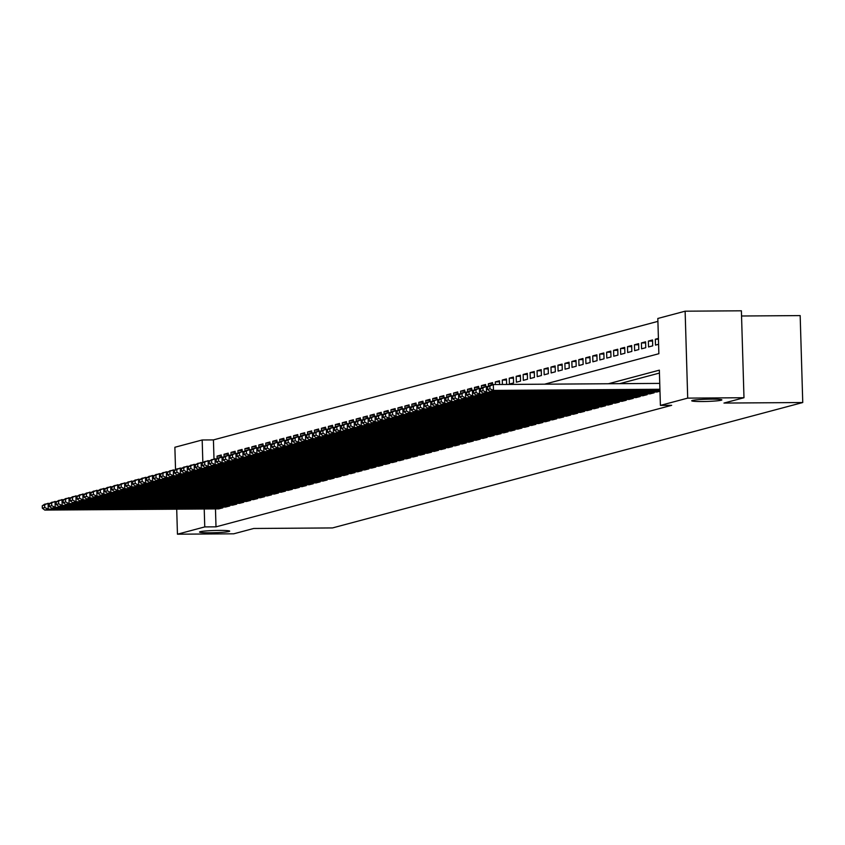 <?xml version="1.0" encoding="UTF-8"?>
<svg xmlns="http://www.w3.org/2000/svg" width="845" height="845" viewBox="0 0 845 845"><rect width="100%" height="100%" fill="white"/><g stroke="black" fill="none" stroke-linecap="round" stroke-linejoin="round"><path stroke-width="1.27" d="M702.343 401.523A15.083 1.109 -1.7 0 1 691.717 400.783A15.083 1.109 -1.7 0 1 711.247 399.146A15.083 1.109 -1.7 0 1 721.873 399.886A15.083 1.109 -1.7 0 1 702.343 401.523M210.173 532.783A15.083 1.109 -1.7 0 1 199.547 532.033A15.083 1.109 -1.7 0 1 219.077 530.406A15.083 1.109 -1.7 0 1 229.703 531.146A15.083 1.109 -1.7 0 1 210.173 532.783M741.551 315.998L800.173 315.597L802.75 402.526L332.486 527.935L253.722 528.474L233.716 533.808L177.45 534.198L176.711 509.165M175.538 469.809L174.873 447.269L202.177 439.981L202.842 462.447M657.906 321.375L213.426 439.907L202.177 439.981M544.602 384.19L658.868 353.717L657.822 318.47L685.126 311.192L687.703 398.122L660.399 405.399L659.353 370.163L608.4 383.746M687.703 398.122L743.98 397.731L741.392 310.802L685.126 311.192M656.892 392.006L659.987 391.267M649.932 393.854L654.104 392.84L654.083 392.027M642.971 395.713L647.154 394.689L647.133 393.876M636.021 397.572L640.193 396.548L640.172 395.735M629.06 399.421L633.243 398.396L633.211 397.583M622.11 401.28L626.282 400.255L626.261 399.442M615.149 403.139L619.322 402.114L619.301 401.301M608.189 404.987L612.371 403.963L612.35 403.149M601.239 406.846L605.411 405.822L605.39 405.008M594.278 408.695L598.461 407.681L598.429 406.867M587.328 410.554L591.5 409.529L591.479 408.716M580.367 412.413L584.539 411.388L584.518 410.575M573.406 414.261L577.589 413.247L577.568 412.434M566.456 416.12L570.628 415.096L570.607 414.282M559.496 417.979L563.678 416.955L563.647 416.141M552.545 419.828L556.718 418.803L556.697 417.99M545.585 421.687L549.757 420.662L549.736 419.849M538.624 423.546L542.807 422.521L542.786 421.708M531.674 425.394L535.846 424.37L535.825 423.556M524.713 427.253L528.896 426.229L528.864 425.415M517.763 429.102L521.935 428.088L521.914 427.274M510.803 430.961L514.975 429.936L514.954 429.123M503.842 432.82L508.025 431.795L507.993 430.982M496.892 434.668L501.064 433.654L501.043 432.841M489.931 436.527L494.114 435.502L494.082 434.689M482.981 438.386L487.153 437.361L487.132 436.548M476.02 440.234L480.192 439.21L480.171 438.397M469.059 442.093L473.242 441.069L473.211 440.256M462.109 443.952L466.282 442.928L466.26 442.115M455.149 445.801L459.331 444.776L459.3 443.963M448.199 447.66L452.371 446.635L452.35 445.822M441.238 449.508L445.41 448.494L445.389 447.681M434.277 451.367L438.46 450.343L438.428 449.529M427.327 453.226L431.499 452.202L431.478 451.388M420.366 455.075L424.549 454.061L424.517 453.247M413.416 456.934L417.588 455.909L417.567 455.096M406.456 458.793L410.628 457.768L410.607 456.955M399.495 460.641L403.678 459.617L403.646 458.803M392.545 462.5L396.717 461.476L396.696 460.662M385.584 464.359L389.767 463.335L389.735 462.521M378.634 466.208L382.806 465.183L382.785 464.37M371.673 468.067L375.845 467.042L375.824 466.229M364.713 469.915L368.895 468.901L368.864 468.088M357.762 471.774L361.935 470.749L361.913 469.936M350.802 473.633L354.984 472.608L354.953 471.795M343.841 475.481L348.024 474.467L348.003 473.654M336.891 477.34L341.063 476.316L341.042 475.503M329.93 479.199L334.113 478.175L334.081 477.362M322.98 481.048L327.152 480.023L327.131 479.21M316.019 482.907L320.192 481.882L320.171 481.069M309.059 484.766L313.241 483.741L313.22 482.928M302.109 486.614L306.281 485.59L306.26 484.776M295.148 488.473L299.331 487.449L299.299 486.635M288.198 490.322L292.37 489.308L292.349 488.494M281.237 492.181L285.409 491.156L285.388 490.343M274.276 494.04L278.459 493.015L278.438 492.202M267.326 495.888L271.498 494.874L271.477 494.061M260.366 497.747L264.548 496.723L264.517 495.909M253.415 499.606L257.588 498.582L257.567 497.768M246.455 501.455L250.627 500.43L250.606 499.617M239.494 503.314L243.677 502.289L243.656 501.476M232.544 505.173L236.716 504.148L236.695 503.335M225.583 507.021L229.766 505.997L229.734 505.183M221.274 456.078L217.059 456.11L221.242 454.99L221.295 457.071M228.224 454.219L224.02 454.251L228.192 453.142L228.256 455.223M235.185 452.371L230.981 452.392L235.153 451.283L235.216 453.364M242.135 450.512L237.931 450.543L242.103 449.424L242.166 451.515M249.095 448.653L244.892 448.684L249.064 447.575L249.127 449.656M256.056 446.804L251.842 446.836L256.024 445.716L256.077 447.797M263.006 444.945L258.802 444.977L262.975 443.868L263.038 445.949M269.967 443.097L265.763 443.118L269.935 442.009L269.999 444.09M276.917 441.238L272.713 441.27L276.885 440.15L276.949 442.231M283.878 439.379L279.674 439.411L283.846 438.301L283.909 440.382M290.838 437.53L286.624 437.552L290.807 436.442L290.86 438.523M297.789 435.671L293.585 435.703L297.757 434.583L297.82 436.664M304.749 433.812L300.545 433.844L304.718 432.735L304.781 434.816M311.699 431.964L307.495 431.985L311.668 430.876L311.731 432.957M318.66 430.105L314.456 430.137L318.628 429.017L318.692 431.108M325.621 428.246L321.406 428.278L325.589 427.169L325.642 429.249M332.571 426.398L328.367 426.429L332.539 425.31L332.603 427.39M339.532 424.539L335.328 424.57L339.5 423.451L339.563 425.542M346.482 422.69L342.278 422.711L346.45 421.602L346.513 423.683M353.442 420.831L349.238 420.863L353.411 419.743L353.474 421.824M360.403 418.972L356.189 419.004L360.371 417.895L360.424 419.976M367.353 417.124L363.149 417.145L367.321 416.036L367.385 418.117M374.314 415.265L370.11 415.296L374.282 414.177L374.346 416.258M381.264 413.406L377.06 413.437L381.232 412.328L381.296 414.409M388.225 411.557L384.021 411.578L388.193 410.469L388.256 412.55M395.185 409.698L390.971 409.73L395.154 408.61L395.207 410.702M402.135 407.839L397.932 407.871L402.104 406.762L402.167 408.843M409.096 405.991L404.892 406.022L409.064 404.903L409.128 406.984M416.046 404.132L411.842 404.163L416.015 403.044L416.078 405.135M423.007 402.283L418.803 402.304L422.975 401.195L423.039 403.276M429.968 400.424L425.753 400.456L429.936 399.336L429.989 401.417M436.918 398.565L432.714 398.597L436.886 397.488L436.949 399.569M443.878 396.717L439.675 396.738L443.847 395.629L443.91 397.71M450.829 394.858L446.625 394.89L450.797 393.77L450.86 395.851M457.789 392.999L453.585 393.031L457.758 391.922L457.821 394.002M464.75 391.15L460.536 391.172L464.718 390.063L464.771 392.143M471.7 389.291L467.496 389.323L471.668 388.204L471.732 390.295M478.661 387.433L474.457 387.464L478.629 386.355L478.692 388.436M485.611 385.584L481.407 385.616L485.579 384.496L485.643 386.577M492.572 383.725L488.368 383.757L492.54 382.637L492.603 384.728M499.532 381.866L495.318 381.898L499.501 380.789L499.606 384.496M506.482 380.018L502.279 380.049L506.451 378.93L506.62 384.443M513.443 378.159L509.239 378.19L513.411 377.081L513.58 382.954L509.408 384.063L509.239 378.19M520.393 376.31L516.189 376.331L520.362 375.222L520.541 381.095L516.369 382.204L516.189 376.331M527.354 374.451L523.15 374.483L527.322 373.363L527.502 379.236L523.319 380.356L523.15 374.483M534.315 372.592L530.1 372.624L534.283 371.515L534.452 377.388L530.28 378.497L530.1 372.624M541.265 370.744L537.061 370.765L541.233 369.656L541.413 375.529L537.24 376.638L537.061 370.765M548.225 368.885L544.022 368.916L548.194 367.797L548.363 373.67L544.191 374.789L544.022 368.916M555.186 367.026L550.972 367.057L555.144 365.948L555.323 371.821L551.151 372.93L550.972 367.057M562.136 365.177L557.932 365.198L562.105 364.089L562.284 369.962L558.101 371.082L557.932 365.198M569.097 363.318L564.893 363.35L569.065 362.23L569.234 368.114L565.062 369.223L564.893 363.35M576.047 361.459L571.843 361.491L576.015 360.382L576.195 366.255L572.023 367.364L571.843 361.491M583.008 359.611L578.804 359.643L582.976 358.523L583.145 364.396L578.973 365.515L578.804 359.643M589.968 357.752L585.754 357.784L589.926 356.674L590.106 362.547L585.934 363.656L585.754 357.784M596.919 355.903L592.715 355.925L596.887 354.815L597.066 360.688L592.884 361.797L592.715 355.925M603.879 354.044L599.675 354.076L603.848 352.957L604.017 358.829L599.844 359.949L599.675 354.076M610.829 352.185L606.625 352.217L610.798 351.108L610.977 356.981L606.805 358.09L606.625 352.217M617.79 350.337L613.586 350.358L617.758 349.249L617.927 355.122L613.755 356.231L613.586 350.358M624.751 348.478L620.536 348.51L624.708 347.39L624.888 353.263L620.716 354.382L620.536 348.51M631.701 346.619L627.497 346.651L631.669 345.542L631.849 351.414L627.666 352.523L627.497 346.651M638.662 344.771L634.458 344.792L638.63 343.683L638.799 349.555L634.627 350.675L634.458 344.792M645.612 342.912L641.408 342.943L645.58 341.824L645.76 347.707L641.587 348.816L641.408 342.943M652.572 341.053L648.368 341.084L652.541 339.975L652.71 345.848L648.537 346.957L648.368 341.084M658.435 339.215L655.319 339.236L658.413 338.401M213.426 439.907L213.996 459.025M217.144 458.729L217.059 456.11M224.094 456.881L224.02 454.251M231.055 455.022L230.981 452.392M238.015 453.163L237.931 450.543M244.965 451.314L244.892 448.684M251.926 449.455L251.842 446.836M258.876 447.596L258.802 444.977M265.837 445.748L265.763 443.118M272.798 443.889L272.713 441.27M279.748 442.041L279.674 439.411M286.708 440.182L286.624 437.552M293.659 438.323L293.585 435.703M300.619 436.474L300.545 433.844M307.58 434.615L307.495 431.985M314.53 432.756L314.456 430.137M321.491 430.908L321.406 428.278M328.441 429.049L328.367 426.429M335.402 427.19L335.328 424.57M342.362 425.341L342.278 422.711M349.312 423.482L349.238 420.863M356.273 421.634L356.189 419.004M363.223 419.775L363.149 417.145M370.184 417.916L370.11 415.296M377.145 416.067L377.06 413.437M384.095 414.208L384.021 411.578M391.055 412.349L390.971 409.73M398.006 410.501L397.932 407.871M404.966 408.642L404.892 406.022M411.927 406.783L411.842 404.163M418.877 404.935L418.803 402.304M425.838 403.076L425.753 400.456M432.788 401.217L432.714 398.597M439.749 399.368L439.675 396.738M446.709 397.509L446.625 394.89M453.659 395.661L453.585 393.031M460.62 393.802L460.536 391.172M467.57 391.943L467.496 389.323M474.531 390.094L474.457 387.464M481.492 388.235L481.407 385.616M488.442 386.376L488.368 383.757M495.402 384.528L495.318 381.898M502.416 384.475L502.279 380.049M655.319 339.236L655.498 345.109L658.593 344.285M215.475 508.901L216.003 526.836L671.659 405.325L660.399 405.399M659.449 373.057L619.649 383.672M218.633 508.88L222.805 507.856L222.784 507.042M743.98 397.731L723.975 403.065L802.75 402.526M216.003 526.836L204.754 526.91L177.45 534.198M204.226 508.975L204.754 526.91M218.982 508.88L44.774 510.074L48.249 509.144L48.081 503.271L42.25 505.838L42.324 508.194L44.753 507.539L44.69 505.194M50.256 503.25L44.605 504.201L42.25 505.838M222.457 507.951L48.249 509.144L44.753 507.539M42.324 508.194L44.774 510.074M225.932 507.021L51.735 508.215L55.21 507.285L55.041 501.412L49.211 503.99L49.274 506.335L51.714 505.69L51.64 503.335M57.206 501.402L51.556 502.342L49.211 503.99M229.417 506.092L55.21 507.285L51.714 505.69M49.274 506.335L51.735 508.215M232.893 505.162L58.685 506.366L62.171 505.437L61.991 499.564L56.161 502.131L56.235 504.476L58.664 503.831L58.601 501.486M64.167 499.543L58.516 500.483L56.161 502.131M236.368 504.243L62.171 505.437L58.664 503.831M56.235 504.476L58.685 506.366M239.853 503.314L65.646 504.507L69.121 503.578L68.952 497.705L63.121 500.272L63.185 502.627L65.625 501.972L65.551 499.627M71.117 497.694L65.466 498.634L63.121 500.272M243.328 502.384L69.121 503.578L65.625 501.972M63.185 502.627L65.646 504.507M246.803 501.455L72.607 502.648L76.082 501.719L75.902 495.846L70.072 498.423L70.146 500.768L72.585 500.124L72.512 497.768M78.078 495.835L72.427 496.775L70.072 498.423M250.289 500.525L76.082 501.719L72.585 500.124M70.146 500.768L72.607 502.648M253.764 499.596L79.557 500.8L83.032 499.87L82.863 493.998L77.032 496.564L77.106 498.92L79.536 498.265L79.472 495.92M85.039 493.976L79.388 494.927L77.032 496.564M257.239 498.677L83.032 499.87L79.536 498.265M77.106 498.92L79.557 500.8M260.714 497.747L86.517 498.941L89.992 498.011L89.823 492.139L83.993 494.705L84.056 497.061L86.496 496.406L86.422 494.061M91.989 492.128L86.338 493.068L83.993 494.705M264.2 496.818L89.992 498.011L86.496 496.406M84.056 497.061L86.517 498.941M267.675 495.888L93.468 497.082L96.953 496.163L96.774 490.28L90.943 492.857L91.017 495.202L93.446 494.557L93.383 492.202M98.95 490.269L93.299 491.209L90.943 492.857M271.15 494.959L96.953 496.163L93.446 494.557M91.017 495.202L93.468 497.082M274.636 494.04L100.428 495.233L103.903 494.304L103.734 488.431L97.904 490.998L97.967 493.353L100.407 492.698L100.333 490.353M105.9 488.41L100.249 489.361L97.904 490.998M278.111 493.11L103.903 494.304L100.407 492.698M97.967 493.353L100.428 495.233M281.586 492.181L107.389 493.374L110.864 492.445L110.684 486.572L104.854 489.149L104.928 491.494L107.368 490.839L107.294 488.494M112.86 486.562L107.209 487.502L104.854 489.149M285.071 491.251L110.864 492.445L107.368 490.839M104.928 491.494L107.389 493.374M288.546 490.322L114.339 491.515L117.814 490.596L117.645 484.724L111.815 487.29L111.889 489.635L114.318 488.991L114.255 486.635M119.821 484.703L114.17 485.643L111.815 487.29M292.021 489.392L117.814 490.596L114.318 488.991M111.889 489.635L114.339 491.515M295.496 488.473L121.3 489.667L124.775 488.737L124.606 482.865L118.775 485.431L118.839 487.787L121.279 487.132L121.205 484.787M126.771 482.844L121.12 483.794L118.775 485.431M298.982 487.544L124.775 488.737L121.279 487.132M118.839 487.787L121.3 489.667M302.457 486.614L128.25 487.808L131.736 486.878L131.556 481.006L125.725 483.583L125.799 485.928L128.229 485.283L128.165 482.928M133.732 480.995L128.081 481.935L125.725 483.583M305.932 485.685L131.736 486.878L128.229 485.283M125.799 485.928L128.25 487.808M309.418 484.755L135.211 485.959L138.686 485.03L138.517 479.157L132.686 481.724L132.749 484.069L135.189 483.424L135.115 481.08M140.682 479.136L135.042 480.076L132.686 481.724M312.893 483.836L138.686 485.03L135.189 483.424M132.749 484.069L135.211 485.959M316.368 482.907L142.171 484.1L145.646 483.171L145.467 477.298L139.636 479.865L139.71 482.22L142.15 481.565L142.076 479.221M147.643 477.288L141.992 478.228L139.636 479.865M319.854 481.977L145.646 483.171L142.15 481.565M139.71 482.22L142.171 484.1M323.329 481.048L149.121 482.241L152.607 481.312L152.427 475.439L146.597 478.016L146.671 480.361L149.1 479.717L149.037 477.362M154.603 475.429L148.952 476.369L146.597 478.016M326.804 480.118L152.607 481.312L149.1 479.717M146.671 480.361L149.121 482.241M330.279 479.189L156.082 480.393L159.557 479.464L159.388 473.591L153.558 476.157L153.621 478.513L156.061 477.858L155.987 475.513M161.553 473.57L155.902 474.52L153.558 476.157M333.764 478.27L159.557 479.464L156.061 477.858M153.621 478.513L156.082 480.393M337.239 477.34L163.032 478.534L166.518 477.605L166.338 471.732L160.508 474.298L160.582 476.654L163.011 475.999L162.948 473.654M168.514 471.721L162.863 472.661L160.508 474.298M340.715 476.411L166.518 477.605L163.011 475.999M160.582 476.654L163.032 478.534M344.2 475.481L169.993 476.675L173.468 475.756L173.299 469.873L167.468 472.45L167.532 474.795L169.972 474.151L169.898 471.795M175.464 469.862L169.824 470.802L167.468 472.45M347.675 474.552L173.468 475.756L169.972 474.151M167.532 474.795L169.993 476.675M351.15 473.622L176.954 474.827L180.429 473.897L180.249 468.024L174.419 470.591L174.492 472.946L176.932 472.292L176.858 469.947M182.425 468.003L176.774 468.954L174.419 470.591M354.636 472.704L180.429 473.897L176.932 472.292M174.492 472.946L176.954 474.827M358.111 471.774L183.904 472.968L187.389 472.038L187.21 466.165L181.379 468.743L181.453 471.087L183.883 470.433L183.819 468.088M189.386 466.155L183.735 467.095L181.379 468.743M361.586 470.845L187.389 472.038L183.883 470.433M181.453 471.087L183.904 472.968M365.061 469.915L190.864 471.109L194.339 470.19L194.17 464.317L188.34 466.884L188.403 469.228L190.843 468.584L190.769 466.229M196.336 464.296L190.685 465.236L188.34 466.884M368.547 468.986L194.339 470.19L190.843 468.584M188.403 469.228L190.864 471.109M372.022 468.067L197.814 469.26L201.3 468.331L201.121 462.458L195.29 465.025L195.364 467.38L197.793 466.725L197.73 464.38M203.296 462.437L197.645 463.387L195.29 465.025M375.497 467.137L201.3 468.331L197.793 466.725M195.364 467.38L197.814 469.26M378.982 466.208L204.775 467.401L208.25 466.472L208.081 460.599L202.251 463.176L202.314 465.521L204.754 464.877L204.68 462.521M210.247 460.588L204.606 461.528L202.251 463.176M382.458 465.278L208.25 466.472L204.754 464.877M202.314 465.521L204.775 467.401M385.933 464.349L211.736 465.553L215.211 464.623L215.031 458.75L209.201 461.317L209.275 463.662L211.715 463.018L211.641 460.673M217.207 458.729L211.556 459.669L209.201 461.317M389.418 463.419L215.211 464.623L211.715 463.018M209.275 463.662L211.736 465.553M392.893 462.5L218.686 463.694L222.172 462.764L221.992 456.891L216.162 459.458L216.235 461.814L218.665 461.159L218.601 458.814M224.168 456.881L218.517 457.821L216.162 459.458M396.368 461.571L222.172 462.764L218.665 461.159M216.235 461.814L218.686 463.694M399.843 460.641L225.647 461.835L229.122 460.905L228.953 455.032L223.122 457.61L223.186 459.955L225.626 459.31L225.552 456.955M231.118 455.022L225.467 455.962L223.122 457.61M403.329 459.712L229.122 460.905L225.626 459.31M223.186 459.955L225.647 461.835M406.804 458.782L232.597 459.986L236.082 459.057L235.903 453.184L230.072 455.751L230.146 458.106L232.576 457.451L232.512 455.106M238.079 453.163L232.428 454.114L230.072 455.751M410.279 457.863L236.082 459.057L232.576 457.451M230.146 458.106L232.597 459.986M413.765 456.934L239.558 458.127L243.033 457.198L242.864 451.325L237.033 453.892L237.096 456.247L239.536 455.592L239.462 453.247M245.029 451.314L239.388 452.255L237.033 453.892M417.24 456.004L243.033 457.198L239.536 455.592M237.096 456.247L239.558 458.127M420.715 455.075L246.518 456.268L249.993 455.349L249.814 449.466L243.983 452.043L244.057 454.388L246.497 453.744L246.423 451.388M251.99 449.455L246.339 450.396L243.983 452.043M424.201 454.145L249.993 455.349L246.497 453.744M244.057 454.388L246.518 456.268M427.676 453.216L253.468 454.42L256.954 453.49L256.774 447.618L250.944 450.184L251.018 452.54L253.447 451.885L253.384 449.54M258.95 447.596L253.299 448.547L250.944 450.184M431.151 452.297L256.954 453.49L253.447 451.885M251.018 452.54L253.468 454.42M434.636 451.367L260.429 452.561L263.904 451.631L263.735 445.759L257.905 448.336L257.968 450.681L260.408 450.026L260.334 447.681M265.9 445.748L260.249 446.688L257.905 448.336M438.111 450.438L263.904 451.631L260.408 450.026M257.968 450.681L260.429 452.561M441.586 449.508L267.379 450.702L270.865 449.783L270.685 443.91L264.855 446.477L264.929 448.822L267.358 448.177L267.295 445.822M272.861 443.889L267.21 444.829L264.855 446.477M445.061 448.579L270.865 449.783L267.358 448.177M264.929 448.822L267.379 450.702M448.547 447.66L274.34 448.853L277.815 447.924L277.646 442.051L271.815 444.618L271.889 446.973L274.319 446.318L274.245 443.974M279.811 442.03L274.171 442.981L271.815 444.618M452.022 446.73L277.815 447.924L274.319 446.318M271.889 446.973L274.34 448.853M455.497 445.801L281.3 446.994L284.776 446.065L284.596 440.192L278.776 442.769L278.839 445.114L281.279 444.47L281.205 442.115M286.772 440.182L281.121 441.122L278.776 442.769M458.983 444.871L284.776 446.065L281.279 444.47M278.839 445.114L281.3 446.994M462.458 443.942L288.251 445.146L291.736 444.216L291.557 438.344L285.726 440.91L285.8 443.255L288.229 442.611L288.166 440.266M293.733 438.323L288.082 439.263L285.726 440.91M465.933 443.012L291.736 444.216L288.229 442.611M285.8 443.255L288.251 445.146M469.419 442.093L295.211 443.287L298.686 442.357L298.517 436.485L292.687 439.051L292.75 441.407L295.19 440.752L295.116 438.407M300.683 436.474L295.032 437.414L292.687 439.051M472.894 441.164L298.686 442.357L295.19 440.752M292.75 441.407L295.211 443.287M476.369 440.234L302.161 441.428L305.647 440.498L305.467 434.626L299.637 437.203L299.711 439.548L302.14 438.904L302.077 436.548M307.643 434.615L301.992 435.555L299.637 437.203M479.844 439.305L305.647 440.498L302.14 438.904M299.711 439.548L302.161 441.428M483.329 438.375L309.122 439.58L312.597 438.65L312.428 432.777L306.598 435.344L306.672 437.689L309.101 437.045L309.027 434.7M314.593 432.756L308.953 433.707L306.598 435.344M486.804 437.457L312.597 438.65L309.101 437.045M306.672 437.689L309.122 439.58M490.28 436.527L316.083 437.721L319.558 436.791L319.378 430.918L313.558 433.485L313.622 435.84L316.062 435.186L315.988 432.841M321.554 430.908L315.903 431.848L313.558 433.485M493.765 435.597L319.558 436.791L316.062 435.186M313.622 435.84L316.083 437.721M497.24 434.668L323.033 435.862L326.519 434.932L326.339 429.059L320.508 431.637L320.582 433.981L323.012 433.337L322.948 430.982M328.515 429.049L322.864 429.989L320.508 431.637M500.715 433.738L326.519 434.932L323.012 433.337M320.582 433.981L323.033 435.862M504.201 432.809L329.994 434.013L333.469 433.084L333.3 427.211L327.469 429.778L327.533 432.133L329.972 431.478L329.899 429.133M335.465 427.19L329.814 428.14L327.469 429.778M507.676 431.89L333.469 433.084L329.972 431.478M327.533 432.133L329.994 434.013M511.151 430.961L336.944 432.154L340.429 431.225L340.25 425.352L334.419 427.929L334.493 430.274L336.923 429.619L336.859 427.274M342.426 425.341L336.775 426.281L334.419 427.929M514.626 430.031L340.429 431.225L336.923 429.619M334.493 430.274L336.944 432.154M518.112 429.102L343.904 430.295L347.379 429.376L347.211 423.503L341.38 426.07L341.454 428.415L343.883 427.771L343.809 425.415M349.386 423.482L343.735 424.422L341.38 426.07M521.587 428.172L347.379 429.376L343.883 427.771M341.454 428.415L343.904 430.295M525.062 427.253L350.865 428.447L354.34 427.517L354.171 421.644L348.341 424.211L348.404 426.567L350.844 425.912L350.77 423.567M356.337 421.623L350.686 422.574L348.341 424.211M528.547 426.324L354.34 427.517L350.844 425.912M348.404 426.567L350.865 428.447M532.023 425.394L357.815 426.588L361.301 425.658L361.121 419.785L355.291 422.363L355.365 424.708L357.794 424.063L357.731 421.708M363.297 419.775L357.646 420.715L355.291 422.363M535.498 424.465L361.301 425.658L357.794 424.063M355.365 424.708L357.815 426.588M538.983 423.535L364.776 424.729L368.251 423.81L368.082 417.937L362.251 420.504L362.315 422.849L364.755 422.204L364.681 419.849M370.247 417.916L364.596 418.856L362.251 420.504M542.458 422.606L368.251 423.81L364.755 422.204M362.315 422.849L364.776 424.729M545.933 421.687L371.737 422.88L375.212 421.951L375.032 416.078L369.202 418.645L369.276 421L371.705 420.345L371.642 418M377.208 416.067L371.557 417.007L369.202 418.645M549.408 420.757L375.212 421.951L371.705 420.345M369.276 421L371.737 422.88M552.894 419.828L378.687 421.021L382.162 420.092L381.993 414.219L376.162 416.796L376.236 419.141L378.666 418.497L378.592 416.141M384.169 414.208L378.518 415.149L376.162 416.796M556.369 418.898L382.162 420.092L378.666 418.497M376.236 419.141L378.687 421.021M559.844 417.969L385.647 419.173L389.122 418.243L388.953 412.371L383.123 414.937L383.186 417.282L385.626 416.638L385.552 414.293M391.119 412.349L385.468 413.3L383.123 414.937M563.33 417.05L389.122 418.243L385.626 416.638M383.186 417.282L385.647 419.173M566.805 416.12L392.598 417.314L396.083 416.384L395.904 410.512L390.073 413.078L390.147 415.434L392.576 414.779L392.513 412.434M398.079 410.501L392.429 411.441L390.073 413.078M570.28 415.191L396.083 416.384L392.576 414.779M390.147 415.434L392.598 417.314M573.766 414.261L399.558 415.455L403.033 414.525L402.864 408.653L397.034 411.23L397.097 413.575L399.537 412.93L399.463 410.575M405.03 408.642L399.379 409.582L397.034 411.23M577.241 413.332L403.033 414.525L399.537 412.93M397.097 413.575L399.558 415.455M580.716 412.402L406.519 413.606L409.994 412.677L409.814 406.804L403.984 409.371L404.058 411.726L406.487 411.071L406.424 408.726M411.99 406.783L406.339 407.734L403.984 409.371M584.191 411.483L409.994 412.677L406.487 411.071M404.058 411.726L406.519 413.606M587.676 410.554L413.469 411.747L416.944 410.818L416.775 404.945L410.945 407.522L411.019 409.867L413.448 409.212L413.374 406.867M418.951 404.935L413.3 405.875L410.945 407.522M591.151 409.624L416.944 410.818L413.448 409.212M411.019 409.867L413.469 411.747M594.626 408.695L420.43 409.888L423.905 408.969L423.736 403.097L417.905 405.663L417.969 408.008L420.409 407.364L420.335 405.008M425.901 403.076L420.25 404.016L417.905 405.663M598.112 407.765L423.905 408.969L420.409 407.364M417.969 408.008L420.43 409.888M601.587 406.846L427.38 408.04L430.865 407.11L430.686 401.238L424.855 403.804L424.929 406.16L427.359 405.505L427.295 403.16M432.862 401.217L427.211 402.167L424.855 403.804M605.062 405.917L430.865 407.11L427.359 405.505M424.929 406.16L427.38 408.04M608.548 404.987L434.341 406.181L437.816 405.251L437.647 399.379L431.816 401.956L431.879 404.301L434.319 403.656L434.245 401.301M439.812 399.368L434.161 400.308L431.816 401.956M612.023 404.058L437.816 405.251L434.319 403.656M431.879 404.301L434.341 406.181M615.498 403.128L441.301 404.322L444.776 403.403L444.597 397.53L438.766 400.097L438.84 402.442L441.27 401.797L441.206 399.442M446.773 397.509L441.122 398.449L438.766 400.097M618.973 402.199L444.776 403.403L441.27 401.797M438.84 402.442L441.301 404.322M622.459 401.28L448.251 402.474L451.726 401.544L451.557 395.671L445.727 398.238L445.801 400.593L448.23 399.938L448.156 397.594M453.733 395.661L448.082 396.601L445.727 398.238M625.934 400.35L451.726 401.544L448.23 399.938M445.801 400.593L448.251 402.474M629.409 399.421L455.212 400.614L458.687 399.685L458.518 393.812L452.688 396.389L452.751 398.734L455.191 398.09L455.117 395.735M460.683 393.802L455.032 394.742L452.688 396.389M632.894 398.491L458.687 399.685L455.191 398.09M452.751 398.734L455.212 400.614M636.37 397.562L462.162 398.766L465.648 397.837L465.468 391.964L459.638 394.53L459.712 396.875L462.141 396.231L462.078 393.886M467.644 391.943L461.993 392.883L459.638 394.53M639.845 396.643L465.648 397.837L462.141 396.231M459.712 396.875L462.162 398.766M643.33 395.713L469.123 396.907L472.598 395.978L472.429 390.105L466.598 392.671L466.662 395.027L469.102 394.372L469.028 392.027M474.594 390.094L468.943 391.034L466.598 392.671M646.805 394.784L472.598 395.978L469.102 394.372M466.662 395.027L469.123 396.907M650.28 393.854L476.084 395.048L479.559 394.119L479.379 388.246L473.549 390.823L473.622 393.168L476.062 392.524L475.988 390.168M481.555 388.235L475.904 389.175L473.549 390.823M653.766 392.925L479.559 394.119L476.062 392.524M473.622 393.168L476.084 395.048M657.241 391.995L483.034 393.2L486.509 392.27L486.34 386.397L480.509 388.964L480.583 391.32L483.013 390.665L482.949 388.32M488.516 386.376L482.865 387.327L480.509 388.964M659.977 391.077L486.509 392.27L483.013 390.665M480.583 391.32L483.034 393.2M659.956 390.179L489.994 391.341L493.469 390.411L493.3 384.538L487.47 387.116L487.533 389.46L489.973 388.806L489.899 386.461M659.755 383.398L493.3 384.538L489.815 385.468L487.47 387.116M659.924 389.27L493.469 390.411L489.973 388.806M487.533 389.46L489.994 391.341"/></g></svg>
